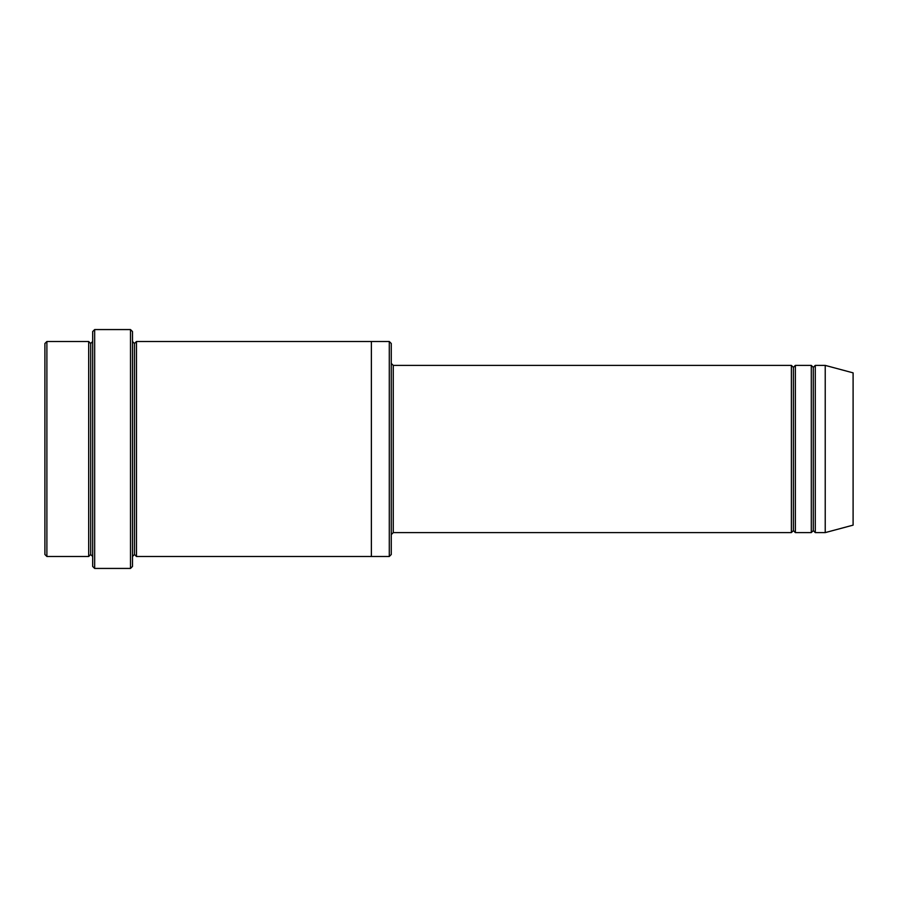 <?xml version="1.0" encoding="UTF-8"?>
<svg xmlns="http://www.w3.org/2000/svg" width="898" height="898" viewBox="0 0 898 898"><rect width="100%" height="100%" fill="white"/><g stroke="black" fill="none" stroke-linecap="round" stroke-linejoin="round"><path stroke-width="1.35" d="M393.257 532.604L391.27 534.602L393.257 532.604L791.385 532.604L793.383 530.617L793.383 367.383L791.385 365.396L791.385 532.604L791.385 365.396L793.383 367.383L795.37 365.396L795.37 532.604L793.383 530.617L791.385 532.604L393.257 532.604L393.257 365.396L393.257 532.604M391.27 363.398L393.257 365.396L791.385 365.396L393.257 365.396L391.27 363.398M92.674 331.553L92.674 566.447L94.66 568.434L94.66 329.566L92.674 331.553L94.66 329.566L94.66 568.434L130.502 568.434L132.489 566.447L132.489 331.553L130.502 329.566L130.502 568.434L130.502 329.566L94.66 329.566L130.502 329.566L132.489 331.553L132.489 566.447L130.502 568.434L94.66 568.434L92.674 566.447L92.674 331.553M391.27 554.504L391.27 343.496L389.283 341.509L389.283 556.491L391.27 554.504L389.283 556.491L389.283 341.509L136.474 341.509L136.474 556.491L134.476 554.504L134.476 343.496L132.489 341.509L134.476 343.496L136.474 341.509L371.368 341.509L371.368 556.491L389.283 556.491L371.368 556.491L371.368 341.509L389.283 341.509L391.27 343.496L391.27 554.504M44.9 343.496L44.9 554.504L46.887 556.491L46.887 341.509L44.9 343.496L46.887 341.509L46.887 556.491L88.689 556.491L88.689 341.509L46.887 341.509L88.689 341.509L88.689 556.491L90.687 554.504L90.687 343.496L88.689 341.509L90.687 343.496L92.674 341.509L90.687 343.496L90.687 554.504L88.689 556.491L46.887 556.491L44.9 554.504L44.9 343.496M92.674 556.491L90.687 554.504L92.674 556.491M825.228 532.604L825.228 365.396L815.283 365.396L815.283 532.604L825.228 532.604L853.1 525.139L853.1 372.861L825.228 365.396L825.228 532.604L815.283 532.604L813.285 530.617L813.285 367.383L811.298 365.396L811.298 532.604L813.285 530.617L811.298 532.604L811.298 365.396L813.285 367.383L815.283 365.396L813.285 367.383L813.285 530.617L815.283 532.604L815.283 365.396L825.228 365.396L853.1 372.861L853.1 525.139L825.228 532.604M132.489 556.491L134.476 554.504L132.489 556.491M136.474 556.491L371.368 556.491L136.474 556.491L136.474 341.509L134.476 343.496L134.476 554.504L136.474 556.491M811.298 365.396L795.37 365.396L811.298 365.396M795.37 532.604L811.298 532.604L795.37 532.604L795.37 365.396L793.383 367.383L793.383 530.617L795.37 532.604"/></g></svg>
